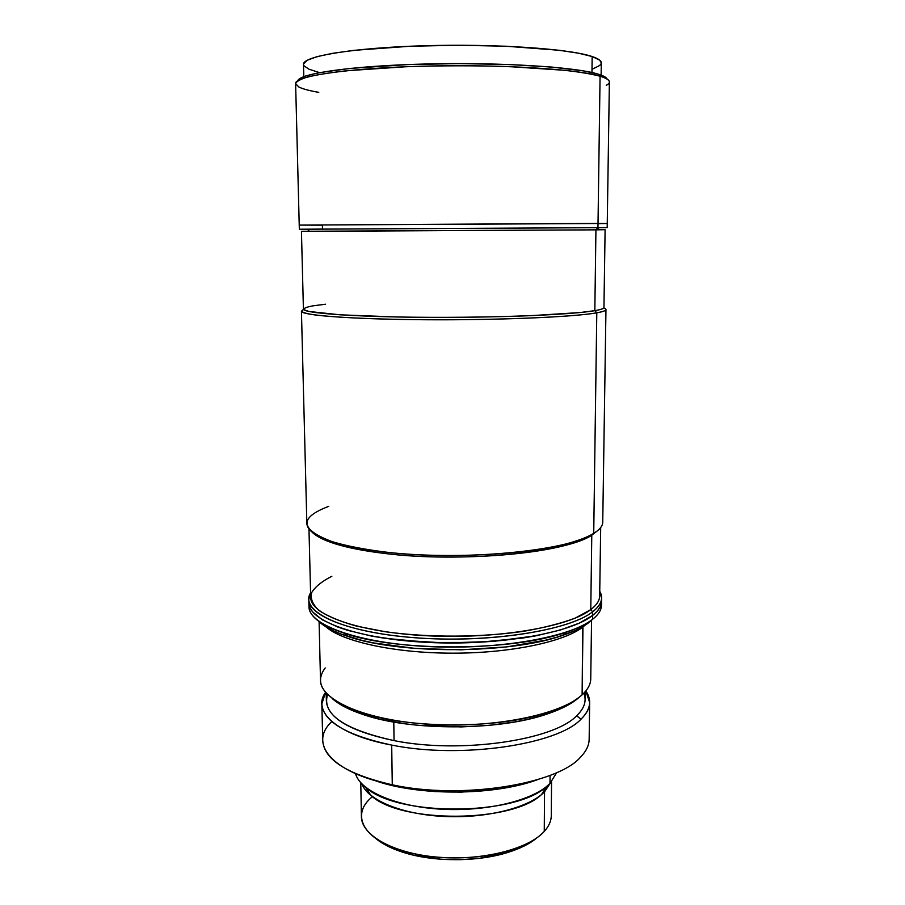<?xml version="1.0" encoding="UTF-8"?>
<svg xmlns="http://www.w3.org/2000/svg" width="905" height="905" viewBox="0 0 905 905"><rect width="100%" height="100%" fill="white"/><g stroke="black" fill="none" stroke-linecap="round" stroke-linejoin="round"><path stroke-width="1.36" d="M360.778 782.712L361.412 816.706C361.321 835.202 393.177 853.415 437.477 857.171C481.709 861.051 528.43 849.207 544.256 831.424L544.55 791.784C529.493 807.498 487.094 818.493 444.66 816.491C402.193 814.579 367.826 800.224 361.864 783.888C363.414 787.916 366.446 791.773 370.96 795.472C400.689 823.584 512.06 822.996 541.495 794.579L544.55 791.784L550.002 783.391L546.79 786.309C515.827 816.14 396.854 816.763 365.575 787.26C360.247 782.916 356.909 778.391 355.541 773.662C360.145 791.015 396.073 806.819 441.9 809.228C487.682 811.74 533.973 800.088 550.002 783.391L550.07 775.37L550.002 783.391L544.55 791.784L550.478 782.904L544.55 791.784L544.256 831.424C548.883 826.299 551.224 821.061 551.269 815.71L551.552 781.716M550.002 783.391L556.688 772.61M544.256 831.424C537.05 839.195 525.432 845.564 509.402 850.53C478.632 860.089 434.502 860.327 403.63 851.085C361.887 839.252 350.574 813.912 372.475 796.649M536.744 837.985L526.348 844.885L519.979 847.974L505.182 853.234L479.05 858.381L460.136 859.693L441.04 859.241L414.015 855.293L391.333 847.894L375.79 838.505C382.939 844.456 392.974 849.342 405.881 853.177C435.475 862.046 477.682 861.832 507.185 852.646C520.058 848.686 530.036 843.686 537.118 837.668M352.113 709.203L360.88 712.688M319.092 621.678L320.506 680.322C320.178 700.266 365.597 720.482 430.124 724.362C494.56 728.389 561.394 714.441 582.119 694.814L582.73 626.679L584.845 625.389L582.967 626.95L582.119 694.814C587.809 689.576 590.682 684.282 590.739 678.908L591.553 620.242M582.967 626.95C564.358 641.769 510.59 653.274 452.455 653.172C394.32 653.127 342.395 641.532 325.834 626.746C342.395 641.532 394.32 653.127 452.455 653.172C510.59 653.274 564.358 641.769 582.967 626.95M582.119 694.814C575.173 701.115 564.426 706.726 549.889 711.658C501.28 728.887 410.497 729.362 361.706 712.642C324.986 699.327 312.825 684.429 325.223 667.935M332.101 698.434C338.968 704.622 349.624 710.097 364.048 714.837C411.707 731.206 500.08 730.742 547.559 713.875C561.767 709.045 572.277 703.536 579.098 697.359L566.937 705.685L558.939 709.543L539.437 716.387L528.124 719.271L515.918 721.76L489.413 725.346L461.199 726.93L418.811 725.38L405.372 723.842L380.553 719.362L369.455 716.489L350.461 709.678L342.735 705.843L332.09 698.434M326.196 693.06L326.377 701.036C327.678 718.084 350.224 731.285 394.048 740.618L393.788 722.043L394.048 740.618C343.798 729.441 321.637 714.068 327.553 694.497M581.067 719.136C590.614 709.599 592.198 700.21 585.818 690.956L589.653 702.518C589.585 708.129 586.723 713.66 581.067 719.136C557.684 744.668 460.656 759.171 391.695 745.087C346.445 735.335 323.153 721.613 321.841 703.92L325.562 692.325C311.558 711.375 336.502 734.849 391.695 745.087L392.272 784.805L391.695 745.087C460.656 759.171 557.684 744.668 581.067 719.136L576.643 715.787L581.067 719.136M583.849 693.151C586.836 700.708 584.438 708.253 576.643 715.787C553.815 740.256 460.487 754.057 394.048 740.618C460.487 754.057 553.815 740.256 576.643 715.787C582.209 710.493 585.026 705.119 585.083 699.678L585.184 691.703M321.841 703.92L322.734 740.675C324.069 759.646 347.248 774.352 392.272 784.805C460.849 799.918 557.31 784.431 580.591 757.089C586.225 751.229 589.076 745.301 589.155 739.283L589.653 702.518M580.591 757.089C557.31 784.431 460.849 799.918 392.272 784.805C330.744 772.531 308.39 742.96 331.852 721.568M374.749 780.506C418.257 796.242 494.221 795.846 537.547 779.658L522.389 784.262L499.311 788.922L461.086 792.147L435.011 791.592L409.988 788.911L387.216 784.25L374.749 780.506M303.537 63.927L307.18 60.273L316.897 56.687L332.633 53.316L353.968 50.341L409.988 46.246L458.383 45.25L506.076 46.223L559.245 50.273L578.612 53.214L592.164 56.54L599.642 60.092L601.293 62.852C601.339 60.692 598.296 58.599 592.164 56.54L591.961 72.536L592.164 56.54C569.811 48.791 495.51 43.598 423.778 45.759C351.955 47.852 302.327 56.427 303.503 64.391L303.809 76.665M607.176 79.097L607.176 79.108C606.508 77.4 603.465 75.726 598.058 74.097L600.072 76.212C609.891 79.255 611.961 82.298 606.248 85.342M597.085 229.836L599.121 227.687L597.967 227.687L598.024 223.388L607.255 223.467L609.382 81.97C609.438 80.013 606.327 78.09 600.072 76.212L598.024 223.388L607.255 223.467L598.024 223.388L600.072 76.212C576.96 69.006 498.644 64.153 422.703 66.201C346.672 68.18 294.351 76.224 295.618 83.611L299.227 225.085L598.024 223.388L299.227 225.085L598.024 223.388L597.967 227.687L607.187 227.619L607.255 223.467L299.227 225.085L299.34 229.225L597.967 227.687L595.931 229.847L597.085 229.836C607.651 229.712 607.719 229.644 597.277 229.632L605.106 229.7L595.931 229.847L594.834 310.664C600.92 309.612 603.952 308.56 603.952 307.519L605.106 229.7M307.395 229.214L309.465 231.341L595.931 229.847L301.444 231.284L303.413 309.091C302.519 313.04 352.803 316.874 425.282 317.338C497.682 317.825 572.435 314.669 594.834 310.664L596.791 312.813L594.834 310.664L595.931 229.847L597.967 227.687L307.395 229.214L322.485 229.067L322.395 225.175L299.227 225.085M318.764 92.344C309.306 90.726 302.643 88.928 298.786 86.959L295.618 83.645C296.421 81.36 300.618 79.086 308.209 76.823C317.768 74.617 330.529 72.592 346.491 70.76L405.678 66.755C440.249 65.556 474.458 65.488 508.327 66.563L565.184 70.33C580.082 72.095 591.712 74.052 600.072 76.212L598.058 74.097C575.49 67.015 500.691 62.185 426.855 63.972C352.927 65.726 299.657 73.395 297.79 80.726M598.239 223.648L607.029 223.49L598.239 223.648M298.729 79.448L305.528 76.043L318.696 72.762L349.805 68.429L408.212 64.549L458.756 63.588L508.553 64.481L551.812 67.061L584.053 70.986L598.058 74.097L605.705 77.411M589.019 73.656L591.938 74.448M318.311 72.219L308.888 69.187L303.933 65.726M601.112 63.712L599.676 65.499L592.786 68.95M308.967 529.052L310.698 597.447C310.223 614.823 358.776 632.516 428.156 635.819C497.467 639.247 569.053 626.803 590.773 609.619L591.78 535.16C566.994 552.706 460.023 563.046 384.365 553.419L383.29 551.812L384.365 553.419C345.631 548.487 321.58 541.439 312.225 532.264C316.32 536.439 324.081 540.319 335.484 543.916C348.221 547.876 364.511 551.043 384.365 553.419C447.274 561.258 535.749 555.896 574.336 542.672C581.655 540.296 587.469 537.796 591.78 535.16L597.47 530.771L591.78 535.16L590.773 609.619L592.639 611.803C601.35 604.925 603.726 598.092 599.744 591.316L601.599 597.922C601.553 602.594 598.567 607.221 592.639 611.803L592.594 615.457L579.291 623.138L560.308 630.027L536.258 635.751L492.999 641.441L445.373 642.969L398.89 640.129L371.197 635.989L347.701 630.333L337.825 627.052L322.282 619.778L312.632 611.904L310.053 607.855L308.933 603.782L310.053 607.855L312.632 611.904L322.282 619.778L337.825 627.052L347.701 630.333L371.197 635.989L384.602 638.263L429.479 642.493L477.342 642.437L522.638 638.07L536.258 635.751L560.308 630.027L579.291 623.138L592.594 615.457C598.51 610.841 601.497 606.169 601.553 601.452C601.497 606.169 598.51 610.841 592.594 615.457C570.693 633.127 498.191 645.944 427.929 642.426C357.588 639.032 308.413 620.83 308.888 602.99C308.413 620.83 357.588 639.032 427.929 642.426C498.191 645.944 570.693 633.127 592.594 615.457L592.537 619.337L592.594 615.457L597.006 611.441L599.936 607.368L601.373 603.296C602.176 608.692 599.234 614.031 592.537 619.337C586.598 623.952 577.876 628.217 566.372 632.109C513.599 651.317 397.363 651.928 344.386 633.274C319.51 624.767 307.745 615.287 309.091 604.845M308.797 599.461L310.585 592.832C299.035 611.079 341.502 632.256 414.909 637.742C488.191 643.398 569.494 630.536 592.639 611.803C570.727 629.314 498.191 642.018 427.895 638.534C357.52 635.186 308.311 617.142 308.797 599.461L308.99 606.735C308.515 624.744 357.667 643.116 427.975 646.543C498.191 650.095 570.648 637.165 592.537 619.337L588.691 622.697L592.537 619.337C598.454 614.665 601.44 609.959 601.497 605.196L601.553 601.508M318.39 621C324.013 626.645 333.764 631.758 347.622 636.339C399.218 654.575 511.766 653.987 563.159 635.208C574.37 631.396 582.877 627.222 588.691 622.697L591.994 619.801M320.709 623.092L333.04 630.638L341.321 634.134L361.774 640.333L373.765 642.957L415.214 648.444L461.256 649.824L506.596 646.905L546.1 640.084L557.231 637.097L575.716 630.287L582.911 626.565L592.232 619.563M601.373 603.296L601.44 599.687L601.373 603.296L599.936 607.368L597.006 611.441L592.594 615.457L592.639 611.803L590.773 609.619C596.655 605.106 599.63 600.547 599.676 595.942L600.694 527.524M331.106 542.48L331.083 541.371L331.106 542.48M593.725 533.373C589.37 536.032 583.487 538.554 576.078 540.952C537.004 554.301 447.127 559.731 383.29 551.812C460.079 561.53 568.725 551.077 593.725 533.373L596.791 312.813L593.725 533.373C599.698 529.685 602.707 525.952 602.741 522.196L605.954 309.555C605.954 310.641 602.9 311.727 596.791 312.813C574.2 316.976 498.451 320.257 425.011 319.748C351.479 319.261 300.517 315.257 301.433 311.15L306.863 523.746C308.028 535.794 333.504 545.149 383.29 551.812C363.154 549.403 346.626 546.213 333.73 542.219C299.86 529.878 298.186 517.92 328.73 506.348M303.605 309.544C299.374 311.377 303.073 313.266 315.347 314.997C333.662 317.259 368.199 318.99 410.825 319.601C487.49 320.642 572.888 317.282 596.791 312.813C605.909 311.15 608.228 309.544 603.759 307.972M594.834 310.664L580.037 312.542L531.258 315.653C490.657 317.27 439.898 317.768 395.983 316.965L340.303 314.827L308.899 311.467L303.639 309.578C303.503 308.3 306.625 307.044 313.006 305.833L325.574 304.216M590.773 609.619L575.263 618.092C561.27 623.33 544.063 627.731 523.656 631.294C480.793 637.55 428.178 637.731 385.541 631.781L356.864 626.203C340.54 621.588 327.972 616.384 319.182 610.604C312.734 604.664 310.211 598.691 311.614 592.684C315.121 586.813 321.875 581.338 331.864 576.27M546.79 786.309L541.495 794.579M365.575 787.26L370.96 795.472M509.402 850.53L507.185 852.646M403.63 851.085L405.881 853.177M549.889 711.658L547.559 713.875M361.706 712.642L364.048 714.837M601.293 62.841L601.124 75.115M347.622 636.339L344.386 633.274M563.159 635.208L566.372 632.109M601.599 597.922L601.553 601.452M333.73 542.219L335.484 543.916M576.078 540.952L574.336 542.672"/></g></svg>
